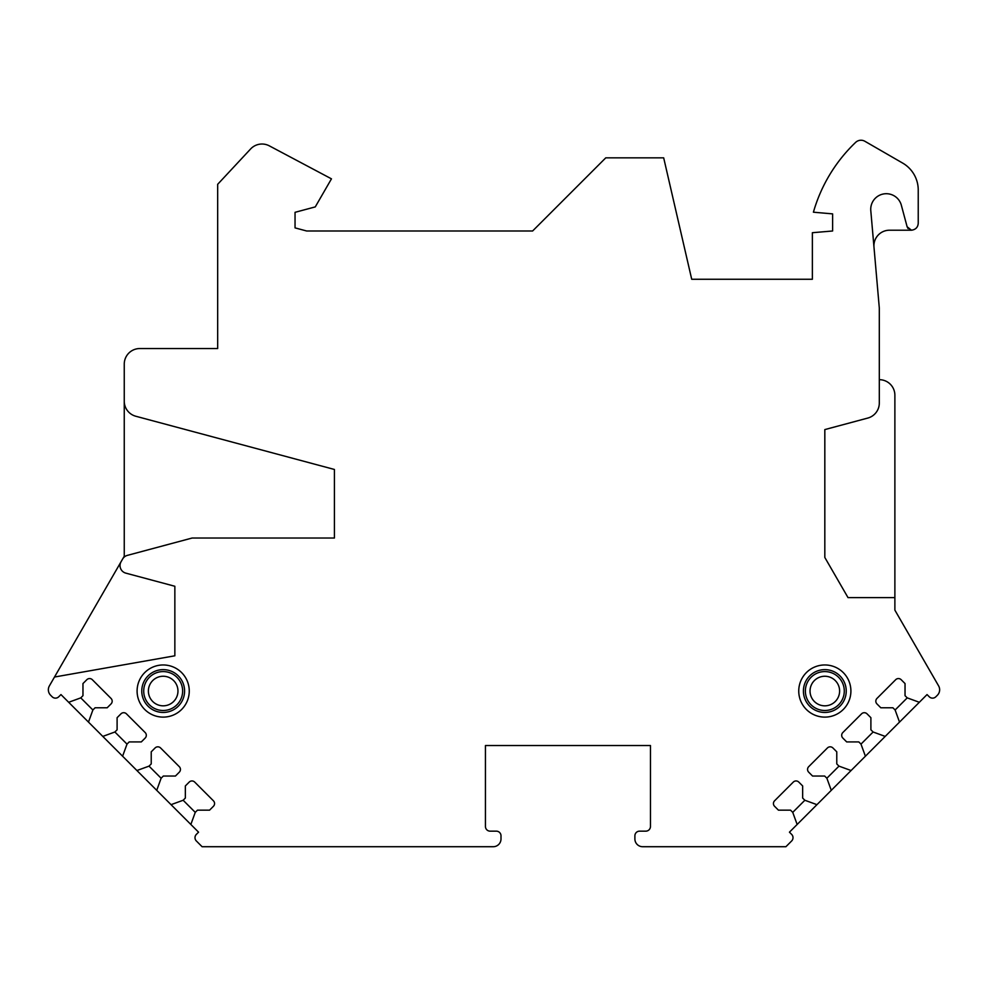 <?xml version="1.0" encoding="UTF-8"?>
<svg xmlns="http://www.w3.org/2000/svg" width="988" height="988" viewBox="0 0 988 988"><rect width="100%" height="100%" fill="white"/><g stroke="black" fill="none" stroke-linecap="round" stroke-linejoin="round"><path stroke-width="1.48" d="M192.129 538.028L334.426 538.015L192.129 538.028L127.366 555.38A7.78 7.78 0 0 0 122.636 559.01L124.253 556.219L124.253 401.202A15.573 15.573 0 0 0 135.788 416.244L334.426 469.473L334.426 538.015L334.426 469.473L135.788 416.244M907.997 228.487L907.12 226.758L911.467 230.216C915.678 229.624 917.938 227.289 918.235 223.214L918.235 190.054A31.134 31.134 0 0 0 902.662 163.082L864.895 141.284A7.78 7.78 0 0 0 855.633 142.383A155.684 155.684 0 0 0 813.408 212.198L832.612 213.877L832.612 230.994L812.371 232.711L812.371 279.258L691.711 279.258L663.677 157.833L605.78 157.833L532.606 230.994L306.663 230.994L295.042 227.882L295.042 212.321L315.271 206.9L331.462 178.84L269.304 145.841A15.573 15.573 0 0 0 250.619 148.966L217.669 184.311L217.669 348.542L139.827 348.542A15.573 15.573 0 0 0 124.253 364.103L124.253 401.202M907.12 226.758L901.328 205.171A15.573 15.573 0 0 0 870.786 210.555L879.308 308.058L879.308 403.042A15.573 15.573 0 0 1 867.773 418.072L824.819 429.582L824.819 557.454L824.832 429.582L867.773 418.072M848.025 597.629L824.819 557.454L848.025 597.629L894.881 597.629L894.881 610.139L938.6 685.87A7.78 7.78 0 0 1 937.365 695.268L935.846 696.775A4.668 4.668 0 0 1 929.251 696.775L927.04 694.576L919.334 702.283L907.231 697.874L905.033 695.675L905.033 683.56L901.18 679.707A3.89 3.89 0 0 0 895.671 679.707L876.961 698.43A3.89 3.89 0 0 0 876.961 703.925L880.814 707.779L892.917 707.779L895.116 709.989L899.525 722.092L885.211 736.406L873.108 731.997L870.897 729.799L870.897 717.696L867.044 713.842A3.89 3.89 0 0 0 861.548 713.842L842.826 732.553A3.89 3.89 0 0 0 842.826 738.061L846.679 741.914L858.794 741.914L860.993 744.112L865.402 756.215L851.088 770.529L838.973 766.132L836.774 763.922L836.774 751.819L832.921 747.965A3.89 3.89 0 0 0 827.413 747.965L808.703 766.676A3.89 3.89 0 0 0 808.703 772.184L812.556 776.037L824.671 776.037L826.87 778.235L831.279 790.338L816.953 804.664L804.85 800.255L802.651 798.057L802.651 785.942L798.798 782.088A3.89 3.89 0 0 0 793.29 782.088L774.58 800.799A3.89 3.89 0 0 0 774.58 806.307L778.433 810.16L790.536 810.16L792.747 812.358L797.143 824.474L789.437 832.18L791.635 834.378A4.668 4.668 0 0 1 791.635 840.986L785.905 846.716L642.682 846.716A7.78 7.78 0 0 1 634.889 838.936L634.889 835.823A4.668 4.668 0 0 1 639.557 831.155L645.794 831.155A4.668 4.668 0 0 0 650.462 826.487L650.462 745.532L485.441 745.532L485.441 826.487A4.668 4.668 0 0 0 490.11 831.155L496.334 831.155A4.668 4.668 0 0 1 501.002 835.823L501.002 838.936A7.78 7.78 0 0 1 493.222 846.716L202.095 846.716L196.365 840.986A4.668 4.668 0 0 1 196.365 834.378L198.563 832.18L190.857 824.474L195.254 812.358L197.464 810.16L209.567 810.16L213.42 806.307A3.89 3.89 0 0 0 213.42 800.799L194.71 782.088A3.89 3.89 0 0 0 189.202 782.088L185.349 785.942L185.349 798.057L183.151 800.255L171.048 804.664L156.722 790.338L161.13 778.235L163.329 776.037L175.444 776.037L179.297 772.184A3.89 3.89 0 0 0 179.297 766.676L160.587 747.965A3.89 3.89 0 0 0 155.079 747.965L151.226 751.819L151.226 763.922L149.027 766.132L136.912 770.529L122.598 756.215L127.007 744.112L129.206 741.914L141.321 741.914L145.174 738.061A3.89 3.89 0 0 0 145.174 732.553L126.452 713.842A3.89 3.89 0 0 0 120.956 713.842L117.103 717.696L117.103 729.799L114.892 731.997L102.789 736.406L88.475 722.092L92.884 709.989L95.083 707.779L107.186 707.779L111.039 703.925A3.89 3.89 0 0 0 111.039 698.43L92.329 679.707A3.89 3.89 0 0 0 86.821 679.707L82.967 683.56L82.967 695.675L80.769 697.874L68.666 702.283L60.96 694.576L58.749 696.775A4.668 4.668 0 0 1 52.154 696.775L50.635 695.268A7.78 7.78 0 0 1 49.4 685.87L54.501 677.027L174.851 655.797L174.851 586.267L174.851 655.797L54.501 677.027L121.079 561.715A7.78 7.78 0 0 0 125.809 573.126L174.851 586.267L125.809 573.126M121.079 561.715L122.636 559.01M850.903 691.044A26.071 26.071 0 0 0 824.819 664.961A26.071 26.071 0 0 0 798.749 691.044A26.071 26.071 0 0 0 824.819 717.115A26.071 26.071 0 0 0 850.903 691.044M189.251 691.044A26.071 26.071 0 0 0 163.181 664.961A26.071 26.071 0 0 0 137.097 691.044A26.071 26.071 0 0 0 163.181 717.115A26.071 26.071 0 0 0 189.251 691.044M846.234 691.044A21.403 21.403 0 0 0 824.819 669.629A21.403 21.403 0 0 0 803.417 691.044A21.403 21.403 0 0 0 824.819 712.447A21.403 21.403 0 0 0 846.234 691.044M844.283 691.044A19.464 19.464 0 0 1 824.819 710.495A19.464 19.464 0 0 1 805.368 691.044A19.464 19.464 0 0 1 824.819 671.581A19.464 19.464 0 0 1 844.283 691.044M184.583 691.044A21.403 21.403 0 0 0 163.181 669.629A21.403 21.403 0 0 0 141.766 691.044A21.403 21.403 0 0 0 163.181 712.447A21.403 21.403 0 0 0 184.583 691.044M182.632 691.044A19.464 19.464 0 0 1 163.181 710.495A19.464 19.464 0 0 1 143.717 691.044A19.464 19.464 0 0 1 163.181 671.581A19.464 19.464 0 0 1 182.632 691.044M873.985 247.148A15.573 15.573 0 0 1 889.496 230.216L911.245 230.216L909.318 229.611M894.881 597.629L894.881 395.237A15.573 15.573 0 0 0 879.308 379.676M816.953 804.664L797.143 824.474M851.088 770.529L831.279 790.338M885.211 736.406L865.402 756.215M919.334 702.283L899.525 722.092M804.85 800.255L792.747 812.358M838.973 766.132L826.87 778.235M873.108 731.997L860.993 744.112M907.231 697.874L895.116 709.989M88.475 722.092L68.666 702.283M122.598 756.215L102.789 736.406M156.722 790.338L136.912 770.529M190.857 824.474L171.048 804.664M92.884 709.989L80.769 697.874M127.007 744.112L114.892 731.997M161.13 778.235L149.027 766.132M195.254 812.358L183.151 800.255M839.615 691.044A14.795 14.795 0 0 1 824.819 705.827A14.795 14.795 0 0 1 810.037 691.044A14.795 14.795 0 0 1 824.819 676.249A14.795 14.795 0 0 1 839.615 691.044M177.964 691.044A14.795 14.795 0 0 1 163.181 705.827A14.795 14.795 0 0 1 148.385 691.044A14.795 14.795 0 0 1 163.181 676.249A14.795 14.795 0 0 1 177.964 691.044"/></g></svg>
